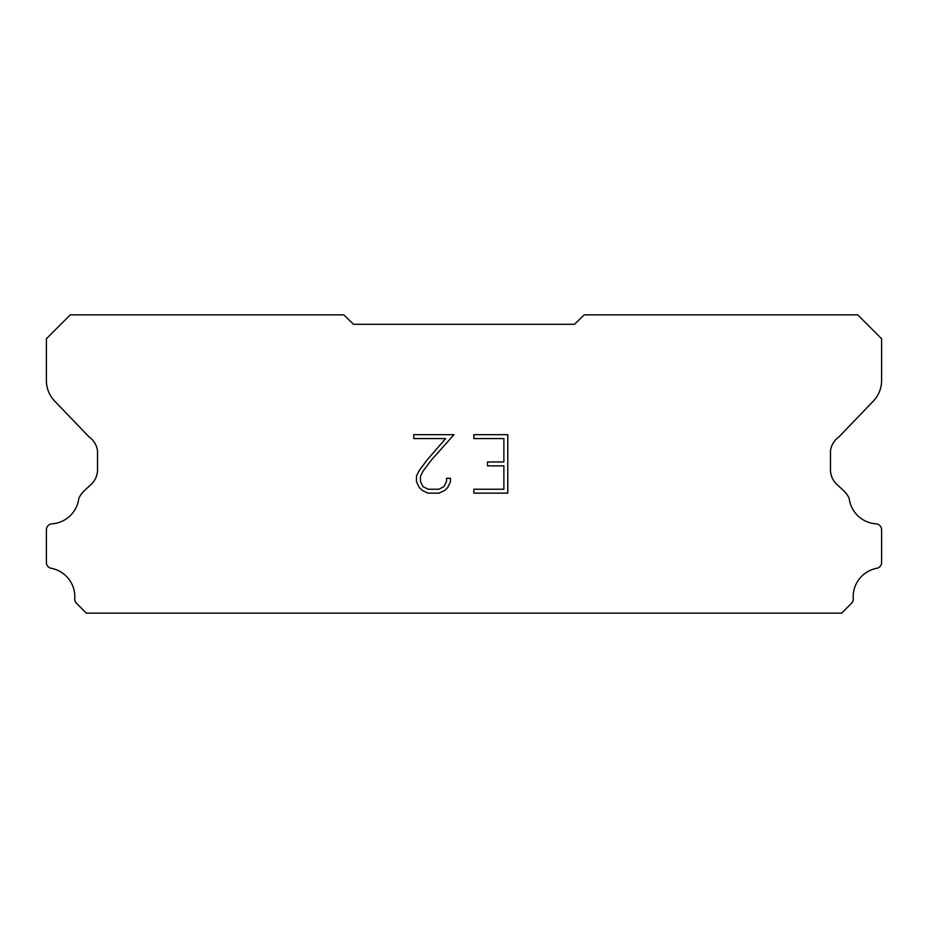 <?xml version="1.0" encoding="UTF-8"?>
<svg xmlns="http://www.w3.org/2000/svg" width="928" height="928" viewBox="0 0 928 928"><rect width="100%" height="100%" fill="white"/><g stroke="black" fill="none" stroke-linecap="round" stroke-linejoin="round"><path stroke-width="1.39" d="M503.881 489.242L503.881 465.856L487.513 465.856L487.513 461.958L503.881 461.958L503.881 438.573L473.848 438.573L473.848 434.675L507.778 434.675L507.778 493.139L473.848 493.139L473.848 489.242L503.881 489.242M450.463 478.314L450.463 481.829L447.679 487.536L444.79 490.367L439.083 493.139L427.854 493.139L422.182 490.32L419.294 487.467L416.475 481.76L416.475 475.983L419.294 470.38L427.553 459.383L445.707 438.573L413.772 438.573L413.772 434.675L453.966 434.675L431.207 460.253L423.098 471.053L420.465 476.389L420.465 481.516L423.017 486.666L428.191 489.242L438.782 489.242L443.92 486.655L446.507 481.516L446.507 478.314L450.463 478.314M353.58 324.29L574.42 324.29L584.246 314.859L857.727 314.859L881.6 338.732L881.6 379.888A29.824 29.824 0 0 1 873.283 401.151L838.831 436.995A19.882 19.882 0 0 0 830.479 451.17L830.479 469.8A19.882 19.882 0 0 0 836.302 483.871L843.332 490.378A25.938 25.938 0 0 1 849.178 498.336A29.035 29.035 0 0 0 876.519 523.856A5.962 5.962 0 0 1 881.6 529.76L881.6 563.041A5.962 5.962 0 0 1 877.412 568.156A29.035 29.035 0 0 0 853.226 598.374A5.962 5.962 0 0 1 851.486 603.304L841.65 613.141L86.35 613.141L76.514 603.304A5.962 5.962 0 0 1 74.774 598.374A29.035 29.035 0 0 0 50.588 568.156A5.962 5.962 0 0 1 46.4 563.041L46.4 529.76A5.962 5.962 0 0 1 51.481 523.856A29.035 29.035 0 0 0 78.822 498.336A25.938 25.938 0 0 1 84.668 490.378L91.698 483.871A19.882 19.882 0 0 0 97.521 469.8L97.521 451.17A19.882 19.882 0 0 0 89.169 436.995L54.717 401.151A29.824 29.824 0 0 1 46.4 379.888L46.4 338.732L70.273 314.859L343.754 314.859L353.58 324.29"/></g></svg>
